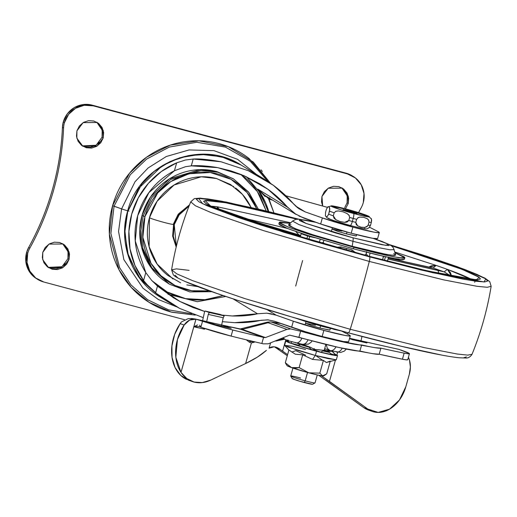 <?xml version="1.0" encoding="UTF-8"?>
<svg xmlns="http://www.w3.org/2000/svg" width="517" height="517" viewBox="0 0 517 517"><rect width="100%" height="100%" fill="white"/><g stroke="black" fill="none" stroke-linecap="round" stroke-linejoin="round"><path stroke-width="0.78" d="M325.561 212.293L326.414 209.256L327.875 206.806L326.414 209.256L325.561 212.293L325.413 215.544L326.156 216.636L327.203 216.629L326.156 216.636M328.722 206.71L329.659 207.892L329.51 211.143A23.704 1.389 15.7 0 0 334.163 212.784L333.31 215.822A23.704 1.389 -164.3 0 1 328.657 214.18L327.203 216.629L328.657 214.18A23.704 1.389 15.7 0 0 333.31 215.822L333.976 218.109L335.791 219.667L333.31 215.822L334.163 212.784A23.704 1.389 -164.3 0 1 329.51 211.143L328.657 214.18L329.807 209.068L328.915 206.806L327.868 206.806M335.527 211.375L338.28 210.93M371.225 218.491L371.645 220.281L371.342 222.349A23.704 1.389 -164.3 0 1 369.015 222.123L368.595 219.983L367.193 218.678L363.781 217.334L360.065 217.069L358.139 217.625L356.633 219.331L355.774 222.368L356.2 224.514L357.602 225.813L361.015 227.163L357.602 225.813L355.774 222.368A23.704 1.389 -164.3 0 1 352.336 221.47A4.743 0.969 105 0 1 350.255 225.522A4.743 0.969 -75 0 0 352.336 221.47A23.704 1.389 15.7 0 0 355.774 222.368L356.633 219.331A23.704 1.389 -164.3 0 1 353.195 218.433L352.336 221.47A23.704 1.389 -164.3 0 1 348.794 220.5L349.647 217.463A23.704 1.389 15.7 0 0 353.195 218.433A23.704 1.389 -164.3 0 1 349.647 217.463L348.981 215.175L347.166 213.618L342.861 211.731L347.166 213.618L349.285 215.602M349.647 217.463L348.794 220.5A23.704 1.389 15.7 0 0 352.336 221.47L353.195 218.433A4.743 0.969 -75 0 0 353.757 213.547A19.911 1.17 -164.3 0 1 331.384 205.837A19.911 1.17 -164.3 0 1 346.513 209.133L359.961 213.049L369.3 216.726L363.238 215.893L340.309 209.631L330.964 205.953L337.032 206.781L346.513 209.133A19.911 1.17 -164.3 0 1 368.673 216.222A19.911 1.17 -164.3 0 1 353.757 213.547A4.743 0.969 105 0 1 353.195 218.433A23.704 1.389 15.7 0 0 356.633 219.331M346.274 209.295A4.743 0.969 -75 0 0 345.783 209.999M369.19 216.81L346.532 209.366M348.755 210.742L357.027 213.547L351.398 212.358L343.101 209.637L348.755 210.742L348.788 211.627L348.755 210.742L343.204 209.708L346.151 210.82L355.87 213.424L356.95 213.392L348.755 210.742M348.794 220.5L344.703 222.362L340.096 221.56L344.703 222.362L347.043 222.064L348.794 220.5M335.811 219.68L340.096 221.56M286.017 364.02L287.103 365.661A18.961 1.112 15.7 0 0 291.536 367.6L285.319 362.734L291.536 367.6L299.117 367.606L302.703 354.849L295.317 354.21L288.906 349.977L285.319 362.734L288.906 349.977L295.317 354.21L302.703 354.849L312.552 359.412L315.351 355.457L298.07 350.448L284.673 345.382L292.118 346.19L305.573 349.505M292.092 378.489L290.722 376.066A12.641 0.743 15.7 0 0 305.185 380.842L307.344 373.151M292.105 378.515A10.67 0.627 15.7 0 0 304.293 382.522L305.185 380.842A12.641 0.743 -164.3 0 1 290.748 376.098A12.641 0.743 -164.3 0 1 300.584 378.037M314.077 349.201L314.258 348.555M330.337 328.495L329.885 330.098L320.017 328.069L320.618 325.936L320.017 328.069L329.639 330.156M356.711 234.666L356.349 235.939L346.487 233.91L346.997 232.081L346.487 233.91L356.11 236.004M326.221 351.224L323.636 350.326L314.362 349.356L310.116 347.159L304.733 345.175L301.178 344.839L297.107 345.343L301.178 344.839A22.645 1.331 15.7 0 0 308.979 347.191L311.486 349.686L310.749 349.615L294.729 344.729L285.791 340.962L288.951 341.084L285.888 341.155L288.35 342.416L301.644 346.939L310.749 349.615L314.53 349.983L322.091 352.652A26.865 1.577 -164.3 0 1 316.546 351.205A26.865 1.577 -164.3 0 1 310.749 349.615L316.546 351.205L315.351 355.457L316.546 351.205L322.091 352.652L320.624 352.135L323.002 350.94M285.791 340.962L284.602 345.214L288.163 347.069L315.351 355.457L328.14 358.63L336.321 359.754L337.517 355.502L332.153 354.966L322.091 352.652L335.203 355.502L337.472 355.56L334.757 353.964L337.517 355.502M307.344 346.19L305.541 345.453L308.979 347.191L311.486 349.686L297.107 345.343L291.013 343.191L298.193 345.117L291.013 343.191L297.107 345.343A24.654 1.448 15.7 0 0 311.486 349.686L314.53 349.983L320.624 352.135A24.654 1.448 15.7 0 0 332.127 354.72L329.219 352.348L332.127 354.72L335.171 355.017L333.885 352.801L332.373 351.521M288.021 341.472L289.113 341.02M291.846 341.543L291.013 343.191L291.846 341.543M300.299 344.865L297.062 343.126L300.306 344.865M327.481 350.604L331.184 351.172L327.959 351.657L331.184 351.172M332.328 351.851L332.418 351.502L333.885 352.801A22.645 1.331 15.7 0 0 333.853 352.71A22.645 1.331 -164.3 0 1 333.885 352.801L335.171 355.017L331.358 353.996L335.171 355.017L332.127 354.72L320.624 352.135L322.976 350.946A22.645 1.331 15.7 0 0 329.219 352.348A22.645 1.331 -164.3 0 1 322.976 350.946L325.704 350.856L327.5 351.45M326.04 351.386L325.658 350.772L326.783 351.172M319.474 349.822L314.362 349.356L314.53 349.983L314.362 349.356L310.976 347.579M324.333 350.739L329.219 352.348M331.481 219.757L328.799 218.588L328.838 218.148M364.692 228.204L364.647 228.643M291.84 352.103L295.808 350.642L305.65 355.211M330.311 361.066L326.363 362.52L323.409 360.394L319.823 373.151L323.409 360.394L312.552 359.412L302.703 354.849L299.117 367.606L308.791 372.809L319.823 373.151L322.602 375.917L326.725 373.823L330.143 361.661L326.725 373.823L324.237 375.568L322.602 375.917L319.823 373.151L308.791 372.809L299.117 367.606L295.259 368.175L291.549 367.6A18.961 1.112 15.7 0 0 308.791 372.809L291.536 367.6L287.077 365.616M316.507 356.187L322.886 360.414M312.41 384.286L300.287 381.397L293.772 379.291L292.292 378.386M323.267 375.51L322.589 375.917L317.289 374.928L315.053 382.858A12.641 0.743 -164.3 0 1 305.185 380.842L304.293 382.522A10.67 0.627 15.7 0 0 312.617 384.221M307.537 372.473L305.185 380.842A12.641 0.743 15.7 0 0 315.053 382.826M285.319 362.734L285.959 363.936M317.289 374.928L308.791 372.809A18.961 1.112 15.7 0 0 323.493 375.911M315.351 355.457L312.552 359.412L323.409 360.394L326.363 362.52L336.173 359.858L315.351 355.457M369.035 227.835L370.489 225.386A23.704 1.389 -164.3 0 1 368.162 225.16A23.704 1.389 15.7 0 0 370.489 225.386L369.035 227.835M367.761 225.968L364.711 227.422M369.015 222.123L368.162 225.16L369.015 222.123A23.704 1.389 15.7 0 0 371.342 222.349L370.489 225.386L371.342 222.349L371.49 219.098L368.582 216.177M361.015 227.163L364.731 227.422L366.65 226.866L368.162 225.16M342.861 211.731L338.26 210.93L335.921 211.227L334.163 212.784M360.743 213.527L366.081 215.363L368.899 216.591L368.854 217.056M331.294 206.05L334.202 206.425M346.351 209.32L331.022 206.083M357.803 217.819L360.065 217.069L363.781 217.334M367.173 218.665L368.795 220.313M325.452 350.41L324.418 349.557L325.452 350.41M304.733 345.175L305.948 345.492M297.605 343.249L298.884 343.895L298.548 343.462M324.204 350.3L331.132 351.314A19.762 1.163 -164.3 0 0 330.622 351.004M323.636 350.326L324.876 350.558M308.979 347.191A22.645 1.331 -164.3 0 1 301.178 344.839M288.143 341.44L288.35 341.989L291.013 343.191A24.654 1.448 15.7 0 1 288.014 341.472M334.964 354.475L335.171 355.017A24.654 1.448 15.7 0 0 335.352 354.778L332.347 351.463M225.761 296.461L197.248 301.695L168.019 294.238L197.248 301.695L225.761 296.461M152.101 280.847L167.275 292.04L185.59 298.645L204.952 299.711L223.073 295.556L208.144 299.349C199.135 300.584 190.275 300.034 181.557 297.695C172.84 295.362 164.929 291.42 157.827 285.875L152.211 280.964M258.293 209.081L248.431 191.878L233.529 178.934L216.752 171.586L199.801 169.654L169.524 178.792L150.589 196.945L142.072 215.272L143.196 215.957L151.714 197.63L170.649 179.477L200.926 170.339L217.877 172.271L233.529 178.934L249.078 192.686L258.28 209.075L249.078 192.686L233.529 178.934L217.877 172.271L200.926 170.339L170.649 179.477L151.714 197.63L143.196 215.957L144.973 216.533L157.73 192.886L170.856 181.532L188.989 173.744L210.303 172.523L230.957 179.27L247.023 192.486L256.678 208.7L253.369 201.682C249.562 194.844 244.599 189.035 238.466 184.239C232.333 179.451 225.502 176.045 217.974 174.029C210.445 172.012 202.787 171.534 195.012 172.6C187.232 173.667 179.916 176.194 173.072 180.181C166.228 184.162 160.373 189.306 155.507 195.607C150.634 201.901 147.125 208.881 144.973 216.533C142.821 224.184 142.194 231.933 143.086 239.772C143.984 247.617 146.33 254.952 150.137 261.789C153.937 268.627 158.906 274.443 165.039 279.232C171.172 284.027 178.003 287.433 185.532 289.449C193.061 291.465 200.712 291.937 208.493 290.871L191.807 290.761L175.017 285.494L160.981 275.748L150.983 263.269L142.86 237.309L144.973 216.533L143.196 215.957L140.908 230.453L142.834 248.289L151.778 267.657L169.402 284.195L151.778 267.657L142.834 248.289L140.908 230.453L143.196 215.957L142.072 215.272C144.275 207.414 147.881 200.253 152.877 193.791C157.872 187.328 163.883 182.049 170.907 177.958C177.932 173.874 185.435 171.276 193.423 170.183C201.404 169.091 209.262 169.582 216.985 171.65L233.154 178.701M251.1 207.407L242.479 194.437L230.524 184.504L216.481 178.527L201.268 176.795L174.093 184.996L157.103 201.287L149.458 217.728A12.641 0.743 15.7 0 0 161.931 221.845A12.641 0.743 15.7 0 0 173.518 224.404A12.641 0.743 -164.3 0 1 161.931 221.845A12.641 0.743 -164.3 0 1 149.458 217.728L149.135 246.751L157.162 264.129L172.975 278.973M248.244 170.681L273.344 185.286L298.929 208.752L305.263 211.918L322.362 217.935L320.656 224.01L303.557 217.993L294.69 213.553L267.903 189.228L243.934 175.651L217.651 167.631L191.284 165.854L193.203 159.029L220.972 161.763L248.412 170.752L263.586 178.74L241.2 165.104C200.59 138.259 139.163 163.456 127.537 211.453C117.941 243.636 132.126 280.615 160.625 297.353L138.485 276.576L127.253 252.244L124.83 229.839L127.705 211.621A9.48 0.556 -164.3 0 1 127.544 211.447A9.48 0.556 15.7 0 0 127.705 211.621L138.414 188.595L162.196 165.789L179.8 157.75L200.234 154.305L221.535 156.735L241.2 165.104L225.47 157.885L207.382 154.434L188.337 155.611L170.074 161.524L154.195 171.444L141.742 184.039L127.705 211.621L124.771 232.65L128.468 256.426L140.643 279.497L160.625 297.353L164.613 299.614M269.144 198.787L269.357 199.226L269.137 198.787M348.574 341.853L343.624 341.569L322.162 336.489L323.868 330.415L345.337 335.494L349.925 335.985L349.149 334.926L341.563 331.029L349.149 334.926A33.818 1.984 -164.3 0 1 350.261 335.85A33.818 1.984 -164.3 0 1 323.868 330.415L322.162 336.489A33.818 1.984 15.7 0 0 348.548 341.924M377.604 238.583L372.654 238.298L351.192 233.219L352.898 227.144L374.36 232.223L378.955 232.721L378.173 231.661L369.636 227.267L378.173 231.661A33.818 1.984 -164.3 0 1 379.284 232.579A33.818 1.984 -164.3 0 1 352.898 227.144L351.192 233.219A33.818 1.984 15.7 0 0 377.578 238.654M241.853 174.772L230.944 170.888L217.651 167.631C207.453 165.892 198.664 165.298 191.284 165.854L185.467 166.713L191.284 165.854L193.203 159.029L185.383 160.031L176.652 162.836A77.434 75.656 -58.6 0 0 131.725 214.07A77.434 75.656 -58.6 0 0 143.577 280.511L149.581 287.504L155.565 292.926L149.581 287.504L143.577 280.511L145.8 272.614L151.52 280.201L157.485 286.101L155.565 292.926L169.899 303.001L179.742 308.455L203.265 317.664L179.742 308.455L155.565 292.926L157.485 286.101L180.013 301.521L204.829 311.531L192.589 307.356L180.013 301.521L173.718 297.928L157.485 286.101L151.52 280.201L145.8 272.614L135.254 241.006L137.703 215.673C134.969 225.393 134.31 235.216 135.719 245.142C137.128 255.062 140.488 264.219 145.8 272.614L143.577 280.511L134.976 265.499L130 248.839L128.895 231.396L131.725 214.07L138.349 197.759L148.418 183.309L161.407 171.463L176.652 162.836L174.436 170.739C165.479 175.308 157.808 181.512 151.403 189.338C145.006 197.171 140.437 205.947 137.703 215.673L148.844 192.667L174.436 170.739L176.652 162.836L185.383 160.031L193.203 159.029C199.736 158.635 208.997 159.546 220.972 161.763M222.045 315.105L232.282 315.971L257.556 313.774L233.167 298.91L257.556 313.774C250.312 315.499 241.885 316.236 232.282 315.971L222.019 315.092M271.483 313.851L266.694 313.16L257.556 313.774L266.694 313.16L276.233 315.189L293.333 321.206L291.627 327.28A33.818 1.984 15.7 0 0 322.162 336.489L305.515 331.752L274.527 321.264L267.709 319.816L234.724 322.679L222.368 321.677L234.724 322.679C244.67 322.879 253.492 322.072 261.188 320.249L268.653 319.907M298.929 208.752L305.263 211.918L295.414 205.921L305.263 211.918L322.362 217.935L320.656 224.01L298.975 216.054M285.811 195.762L327.306 207.323M352.898 227.144L322.362 217.935A33.818 1.984 -164.3 0 0 352.898 227.144M272.672 200.182L269.027 199.11L273.92 212.855L268.594 198.877M275.296 314.872L293.333 321.206L291.627 327.28L274.527 321.264M276.233 315.189L267.063 309.605L276.233 315.189M323.868 330.415L293.333 321.206A33.818 1.984 -164.3 0 0 323.868 330.415M305.793 323.17L310.891 325.393L320.017 328.069L311.48 325.581L305.547 323.241L315.415 325.264M351.192 233.219L320.656 224.01A33.818 1.984 15.7 0 0 351.192 233.219M185.467 166.713L174.436 170.739L185.467 166.713M263.586 178.74L273.344 185.286C281.603 191.49 288.428 197.798 293.805 204.215L297.824 207.97M243.934 175.651L259.767 183.813L267.903 189.228C275.923 195.155 282.456 201.152 287.51 207.207L257.744 189.073L287.51 207.207L296.144 214.484L265.131 195.594L262.862 194.049L257.744 189.073L268.73 211.582C266.404 203.459 262.739 195.956 257.744 189.073L264.607 195.264M268.194 211.453L260.594 193.461L246.531 176.801L260.594 193.461L268.194 211.453M266.216 210.975L260.103 196.079C255.702 188.162 249.95 181.428 242.848 175.883L240.819 174.358L257.369 191.587L266.203 210.968M169.156 284.046L162.661 279.626C156.367 274.708 151.268 268.737 147.364 261.718C143.461 254.707 141.051 247.171 140.133 239.125C139.215 231.073 139.861 223.124 142.072 215.272L139.784 229.768L141.71 247.604L150.647 266.972L169.402 284.195L189.855 291.911L211.828 291.698M173.363 224.132L178.229 214.193L189.513 204.842M180.653 282.838L167.935 275.483C162.286 271.07 157.711 265.719 154.208 259.418C150.706 253.123 148.541 246.363 147.72 239.138C146.899 231.913 147.474 224.779 149.458 217.728C151.436 210.684 154.673 204.26 159.158 198.457C163.637 192.654 169.033 187.917 175.341 184.246C181.641 180.575 188.375 178.255 195.542 177.273C202.709 176.291 209.753 176.73 216.694 178.585L233.736 186.624M235.565 187.994C241.213 192.402 245.788 197.759 249.291 204.06L250.997 207.382M197.921 286.651L186.811 284.893M265.189 196.622L257.744 189.073L269.027 199.11L269.577 197.727M173.602 224.281L174.248 224.675L178.766 215.227L189.022 206.089L179.515 214.212L174.248 224.675L173.602 224.281M176.349 246.402L174.248 224.675L173.305 236.295L176.349 246.402M344.658 207.672L347.094 202.826L348.245 203.524L345.427 208.842L348.245 203.524L347.094 202.826L347.243 195.781L341.75 187.794M322.673 206.031L321.949 196.486L324.385 191.639L328.457 188.065L333.536 186.307L338.855 186.643L343.598 189.002L347.049 193.048L348.684 198.147L348.245 203.524L348.329 196.234L342.332 188.13L328.146 188.253L321.949 196.486L321.516 201.863L322.673 206.031M82.268 145.884L96.117 145.271L102.069 137.192L103.219 137.897L97.022 146.124L82.836 146.246L76.839 138.149L76.923 130.853L79.359 126.006L83.431 122.432L88.51 120.681L93.823 121.01L98.573 123.376L102.023 127.415L103.652 132.514L103.219 137.897L100.776 142.744L96.711 146.311L91.632 148.069L86.313 147.739L81.563 145.374L78.112 141.335L76.484 136.236L76.923 130.853L83.114 122.619L97.306 122.497L103.297 130.601L103.219 137.897L102.069 137.192L102.211 130.155L96.718 122.161M48.12 267.373L61.969 266.759L67.914 258.687L69.065 259.385L62.874 267.619L48.682 267.741L42.691 259.637L42.769 252.341L45.212 247.494L49.277 243.927L54.356 242.169L59.675 242.499L64.418 244.864L67.869 248.903L69.504 254.002L69.065 259.385L66.628 264.232L62.557 267.806L57.477 269.557L52.159 269.228L47.415 266.862L43.964 262.823L42.336 257.724L42.769 252.341L48.966 244.114L63.152 243.992L69.149 252.089L69.065 259.385L67.914 258.687L68.063 251.643L62.57 243.656M260.988 169.834L261.68 170.675M256.406 174.365L237.542 159.314L213.986 150.654L189.06 149.943L166.325 156.496L148.101 167.973L135.015 181.745L121.592 208.894A7.904 0.465 15.7 0 0 129.024 211.149A7.904 0.465 -164.3 0 1 121.592 208.894L135.015 181.745L148.101 167.973L166.325 156.496L189.06 149.943L213.986 150.654L237.542 159.314L256.406 174.365M195.245 315.086L171.185 312.048L149.083 302.342L131.292 287.446L118.975 269.7L109.378 234.136L112.59 205.727L114.07 206.173L110.884 233.503L119.647 267.716L131.06 284.97L147.681 299.757L168.594 309.864L191.704 313.767L168.594 309.864L147.681 299.757L131.06 284.97L119.647 267.716L110.884 233.503L114.07 206.173L121.592 208.894L112.59 205.727C115.73 194.547 120.855 184.362 127.964 175.16C135.073 165.963 143.629 158.454 153.627 152.631C163.624 146.809 174.3 143.119 185.661 141.568C197.022 140.01 208.202 140.702 219.202 143.648C230.194 146.595 240.172 151.565 249.129 158.564L270.41 183.186L253.246 161.995L228.255 146.634L198.864 140.786L170.216 145.148L146.531 157.226L129.496 173.24L112.59 205.727C109.442 216.901 108.525 228.217 109.83 239.668C111.136 251.12 114.567 261.841 120.118 271.826C125.676 281.817 132.934 290.308 141.884 297.307C150.841 304.306 160.819 309.276 171.818 312.223L195.277 315.092M267.845 181.448L250.306 161.285L225.49 147.132L196.841 142.265L169.272 147.087L146.608 159.087L130.323 174.688L114.07 206.173L130.323 174.688L146.608 159.087L169.272 147.087L196.841 142.265L225.49 147.132L250.306 161.285L267.845 181.448M352.555 176.032A23.704 23.162 121.4 0 0 346.112 173.169L347.262 173.867L93.267 105.836L92.123 105.138A23.704 23.162 121.4 0 0 63.307 121.915L64.457 122.613A23.704 23.162 121.4 0 0 63.578 128.074A268.64 262.474 -58.6 0 1 53.671 189.946A268.64 262.474 -58.6 0 1 29.844 248.089A23.704 23.162 121.4 0 0 27.744 253.22A23.704 23.162 -58.6 0 1 29.844 248.089L28.694 247.385C38.814 229.037 46.756 209.65 52.521 189.241C58.234 168.82 61.536 148.198 62.434 127.369L63.578 128.074A23.704 23.162 -58.6 0 1 64.457 122.613L63.307 121.915A23.704 23.162 121.4 0 0 62.434 127.369L63.578 128.074C62.686 148.896 59.384 169.518 53.671 189.946C47.907 210.354 39.964 229.735 29.844 248.089L28.694 247.385A23.704 23.162 121.4 0 0 26.593 252.516L27.744 253.22L27 262.39L29.779 271.082L35.667 277.972L43.751 281.998A23.704 23.162 -58.6 0 1 37.515 279.27A23.704 23.162 -58.6 0 1 27.744 253.22L26.593 252.516A23.704 23.162 121.4 0 0 36.364 278.573M358.572 212.61L361.17 207.782A23.704 23.162 121.4 0 0 363.27 202.651A23.704 23.162 -58.6 0 1 361.17 207.782A268.64 262.474 -58.6 0 0 358.572 212.61M347.262 173.867A23.704 23.162 -58.6 0 1 353.731 176.749A23.704 23.162 -58.6 0 1 363.27 202.651L364.013 193.481L361.234 184.789L355.353 177.9L347.262 173.867L93.267 105.836L92.123 105.138L346.112 173.169L347.262 173.867M64.457 122.613A23.704 23.162 -58.6 0 1 93.267 105.836L84.206 105.274L75.547 108.266L68.612 114.354L64.457 122.613M43.751 281.998L184.556 319.713L43.751 281.998M352.329 175.883L346.112 173.169L92.123 105.138L83.056 104.57L74.396 107.562L67.462 113.65L63.307 121.915L62.434 127.369C61.523 148.34 58.221 168.962 52.521 189.241C46.821 209.521 38.878 228.902 28.694 247.385L26.593 252.516L25.85 261.692L28.629 270.385L34.516 277.267L37.011 278.973M342.448 188.304L345.899 192.343L347.534 197.442L347.094 202.826M99.626 142.039L95.561 145.613L90.481 147.364L85.163 147.035M97.422 122.671L100.873 126.71L102.502 131.809L102.069 137.192M65.478 263.534L61.407 267.102L56.327 268.859L51.015 268.53M63.268 244.166L66.719 248.205L68.354 253.304L67.914 258.687M261.68 170.649L262.339 171.463M176.568 306.814L158.364 299.517L143.022 288.26L123.86 259.624L118.548 231.474L121.592 208.894L118.548 231.474L123.86 259.624L143.022 288.26L158.364 299.517L176.568 306.814M315.59 222.226L298.981 219.189L295.556 219.434L292.564 221.063L288.46 224.921L295.091 228.598L313.864 235.099L352.187 246.279L352.969 241.31L316.643 230.711L298.845 224.546L292.564 221.063L298.845 224.546L316.643 230.711L352.969 241.31A6.32 1.292 -75 0 0 352.807 237.762L306.006 223.402L299.563 219.402L315.745 222.284M279.27 222.452L278.844 223.971L287.491 228.475L309.444 236.023L353.486 248.845L353.912 247.326L309.87 234.505L287.917 226.957L279.27 222.452L290.153 223.331L280.544 222.077C278.87 222.123 278.818 222.627 280.395 223.583L289.623 227.609L306.839 233.535L353.912 247.326L353.486 248.845L376.176 254.616L393.611 258.41L403.124 259.644L404.423 259.198M340.554 248.444L340.962 246.926L346.59 248.464L346.267 250.041L346.59 248.464A32.338 1.9 15.7 0 0 352.019 249.885L355.431 252.567L352.019 249.885L351.786 251.566L352.019 249.885L346.59 248.464A32.338 1.9 15.7 0 1 340.962 246.926L336.515 247.307L340.962 246.926L340.554 248.444M297.004 219.195L225.664 202.761L204.978 200.48L210.716 206.096L287.975 233.031L368.214 256.038L418.247 268.762L456.685 277.125L469.63 279.238L477.676 279.846L480.5 278.928L478.012 276.517L470.296 272.711L457.648 267.651L419.688 254.584L391.395 245.724L462.036 269.325L479.22 277.325L476.338 279.846L427.41 270.908L368.214 256.038L314.187 240.89L264.407 225.619L226.446 212.558L213.805 207.491L206.089 203.685L203.595 201.275L206.425 200.357L214.465 200.964L227.409 203.078L244.761 206.619L297.004 219.195M211.699 206.257A139.06 8.169 -164.3 0 1 217.334 206.806L290.735 222.782L217.334 206.806L217.457 208.991L217.334 206.806L219.512 209.831L217.334 206.806L211.175 206.231M185.739 281.72L217.03 293.488L238.996 300.797L291.388 316.863L348.238 332.806A4.743 0.969 -75 0 0 348.296 332.832C282.379 315.247 210.8 292.79 185.616 281.72C174.992 277.015 173.861 275.425 173.266 274.766L171.605 269.822L176.82 273.861L192.679 280.679L245.207 298.71L350.235 329.284L245.207 298.71L192.679 280.679L176.82 273.861L171.605 269.822C175.431 246.454 181.797 223.803 190.708 201.863L195.445 205.792L211.007 212.552L263.56 230.647L369.3 261.447A4.743 0.969 -75 0 0 369.584 256.878L283.743 232.23L202.651 203.75L198.541 198.315L222.349 201.32L298.813 219.182L261.854 209.941L221.405 201.139L207.782 198.916L199.323 198.276L196.344 199.239L198.967 201.779L207.084 205.785L238.376 217.554L260.342 224.863L312.727 240.928L369.584 256.878A4.743 0.969 105 0 1 369.3 261.447L263.56 230.647L211.007 212.552L195.445 205.792L190.708 201.863L194.321 198.625L200.305 198.121L226.368 202.069L298.858 219.182M350.235 329.284A316.049 64.722 -75 0 0 360.129 295.582A316.049 64.722 -75 0 0 369.3 261.447A316.049 64.722 105 0 1 360.129 295.582A316.049 64.722 105 0 1 350.235 329.284A4.743 0.969 105 0 1 348.296 332.832A4.743 0.969 -75 0 0 350.235 329.284L424.237 347.624L457.274 354.035L467.769 355.121L472.047 354.268L467.769 355.121L457.274 354.035L424.237 347.624L350.235 329.284M171.605 269.822L176.459 268.872L189.093 270.352M341.672 331.048L323.784 326.796A3.16 0.646 -75 0 0 324.321 326.285A3.16 0.646 105 0 1 323.784 326.796L307.731 322.194L294.987 317.923M323.215 242.383L323.985 240.198L323.241 242.37L324.178 243.785M451.599 276.117L450.43 272.64L447.412 269.396L471.401 279.38A139.06 8.169 -164.3 0 0 447.412 269.396L444.135 271.871L388.028 259.036L437.195 270.113A3.16 2.107 102.7 0 1 438.442 273.377A3.16 2.107 -77.3 0 0 437.195 270.113A12.641 0.743 15.7 0 1 444.135 271.871L433.117 267.98L444.135 271.871L447.412 269.396L451.599 276.117M428.748 267.179L436.141 265.415L394.872 252.05L436.141 265.415L431.23 265.861L428.735 267.179M405.16 261.867L394.775 258.623L405.16 261.867M287.394 228.436L241.975 217.702L287.394 228.436M364.53 255.346L366.191 253.873L366.65 251.624L366.236 253.97M295.834 231.577L299.136 235.099L295.847 231.526M288.512 224.876L289.358 225.987L297.249 229.425L311.958 234.492L352.187 246.279L352.969 241.31L378.618 247.649L389.818 249.776L394.206 249.633L389.818 249.776L378.618 247.649L352.969 241.31A6.32 1.292 105 0 0 352.807 237.762L385.708 245.336L388.603 244.282L373.138 238.382L382.296 241.588L389.004 244.515L388.894 245.614L381.979 244.715L352.807 237.762L334.997 232.766L306.077 223.428L299.362 220.5L299.472 219.408L306.394 220.3L315.738 222.278M332.263 229.012L337.355 231.235L346.487 233.91L337.944 231.422L332.011 229.089L341.886 231.105M333.646 329.297L341.453 330.99M295.201 317.987L313.063 323.784M389.812 244.748L427.688 256.606L458.107 266.998L484.907 278.12L489.754 281.668L491.15 286.315L487.227 287.284L476.92 286.282L443.87 279.91L369.3 261.447L443.87 279.91L476.92 286.282L487.227 287.284L491.15 286.315C487.324 309.683 480.959 332.334 472.047 354.268C470.27 357.014 468.137 358.262 465.649 358.01L459.18 357.77C450.966 356.943 438.183 354.617 420.825 350.797C400.139 346.222 375.956 340.231 348.29 332.832A4.743 0.969 105 0 1 348.238 332.806L400.901 346.196L441.35 354.998M463.432 357.861L466.412 356.898M174.998 275.173L177.622 277.707M295.692 286.069A316.049 64.722 105 0 1 302.626 260.555M389.857 244.767L466.166 270.023L485.87 278.896L484.022 281.939L432.71 272.717L369.584 256.878L422.24 270.262L462.696 279.064L476.319 281.287L484.778 281.927L487.757 280.964L485.133 278.43L477.017 274.417L463.704 269.092L423.759 255.34L389.85 244.767M433.117 267.98A12.641 0.743 15.7 0 1 429.226 267.295A3.16 2.107 -77.3 0 0 429.052 267.25A3.16 2.107 102.7 0 1 429.226 267.295L388.299 258.08L433.117 267.98L436.141 265.415A139.06 8.169 -164.3 0 1 447.412 269.396L436.141 265.415L433.117 267.98L432.147 267.838M300.7 235.442L233.826 215.246M300.487 236.198L252.703 221.767L300.487 236.198M448.64 274.643L444.135 271.871M323.5 243.759L324.01 243.255M301.476 233.8L301.592 233.477L301.476 233.8A50.569 2.966 15.7 0 0 307.647 235.978L306.878 238.725L307.647 235.978L309.689 236.553L308.914 239.326L309.689 236.553L314.795 237.704L307.647 235.978A50.569 2.966 -164.3 0 1 301.476 233.8L301.508 233.697M320.236 239.371L319.215 242.35L320.236 239.371M388.454 257.382L387.414 261.079L388.454 257.382M386.341 256.936A50.569 2.966 -164.3 0 1 385.443 256.813L384.461 260.316L385.443 256.813L383.368 256.283L382.58 259.831L383.562 256.342L385.443 256.813A50.569 2.966 15.7 0 0 386.341 256.936M370.036 253.123L369.384 256.342L370.036 253.123M367.135 255.178L367.871 255.941M367.897 255.947L366.191 253.873L364.724 255.094M307.647 235.978L307.796 235.5L307.647 235.978M309.689 236.553L309.799 236.14L309.689 236.553M323.241 242.37L321.044 243.048M323.558 242.77L324.172 243.785M450.016 275.807L448.452 274.495M278.863 223.906L279.968 225.102L289.197 229.128L306.413 235.054L353.486 248.845L384.532 256.542L398.342 259.211L404.404 259.269L404.83 257.75L398.769 257.692L384.958 255.023L353.912 247.326L376.609 253.097L394.038 256.891L403.551 258.125C405.231 258.08 405.283 257.576 403.706 256.619L395.085 252.826L404.83 257.75M290.948 224.753L289.488 224.701M373.255 238.402L381.72 241.342L391.279 245.646L393.392 247.805L395.699 255.062L391.065 255.211L379.252 252.968L352.187 246.279L386.477 254.448L394.613 255.508L395.679 254.991M394.742 254.215L393.663 253.627M330.318 350.616A7.522 5.015 -77.4 0 0 335.96 346.817A7.522 5.008 102.7 0 1 330.311 350.61A7.522 5.008 102.7 0 1 329.891 350.494L327.377 348.4L326.188 344.477L327.377 348.4L329.891 350.494A7.522 5.008 -77.3 0 0 330.311 350.61A7.522 5.008 -77.3 0 0 335.947 346.817A7.522 5.015 102.6 0 1 330.318 350.616M252.897 341.692L250.234 341.472L250.971 340.929L250.234 341.472L248.877 340.432L250.234 341.472L249.478 342.28L251.424 342.887L245.62 363.535L251.424 342.887L255.075 341.899L252.619 342.674L252.897 341.692L253.459 341.517M276.265 348.051L287.29 355.728L276.265 348.051L280.259 349.46L287.588 354.662L282.579 351.172L285.772 339.811L282.579 351.172L280.259 349.46C276.039 346.377 272.31 345.951 269.086 348.174L270.533 343.029L269.086 348.174L274.094 346.804L276.395 347.321L280.259 349.46L276.265 348.051L274.417 346.842M275.839 341.052L284.673 339.23L275.845 341.052M204.861 328.547L204.558 329.206L193.823 326.783L181.008 372.376L175.838 357.286L177.428 339.566L184.136 325.057L189.597 320.075L195.956 319.189L180.989 372.35L195.937 319.189L240.56 329.239A6.32 4.207 -77.3 0 0 240.211 329.135A6.32 4.207 102.7 0 1 240.56 329.239L242.299 329.394L265.447 337.569L264.103 337.549L240.56 329.239L263.554 337.401A180.149 10.579 15.7 0 1 232.812 330.014L217.224 325.781L195.956 319.189L206.69 321.613L215.059 324.566L231.209 328.353L221.644 324.98L223.228 317.761L221.644 324.98L206.69 321.613L215.059 324.566L231.209 328.353L221.644 324.98L221.347 326.04L221.644 324.98L242.299 329.394L265.215 323.519A6.32 0.336 -104.4 0 1 265.189 322.789A6.32 0.336 75.6 0 0 265.215 323.519L268.032 322.718A6.32 4.698 -70.5 0 1 271.283 322.039A6.32 4.698 109.5 0 0 268.032 322.718L286.929 329.394L265.447 337.569L242.299 329.394L268.032 322.718L286.929 329.394L290.793 328.928A47.409 2.785 15.7 0 0 300.616 331.203A47.409 2.785 -164.3 0 1 290.793 328.928L272.834 322.343A6.32 5.784 -82 0 0 272 322.156A6.32 5.784 98 0 1 272.834 322.343L280.783 323.468L271.283 322.039L290.793 328.928L286.929 329.394L265.447 337.569L264.103 337.549A47.409 2.785 -164.3 0 1 263.554 337.401L261.848 343.475L263.554 337.401A180.149 10.579 -164.3 0 1 232.812 330.014L231.105 336.089L232.812 330.014A25.281 1.486 -164.3 0 1 203.646 321.477A25.281 1.486 -164.3 0 1 202.574 321.089L200.867 327.164A25.281 1.486 15.7 0 0 201.94 327.552A25.281 1.486 15.7 0 0 231.105 336.089A180.149 10.579 15.7 0 0 261.848 343.475A47.409 2.785 15.7 0 0 263.101 343.824L268.239 343.811L289.559 335.119L338.803 347.469L373.022 353.712L379.187 354.216L402.439 359.205L406.588 359.877L407.7 359.632M268.239 343.811L289.559 335.119A47.409 2.785 15.7 0 0 298.91 337.278L300.616 331.203L298.91 337.278A66.37 3.897 15.7 0 0 359.916 351.017L361.622 344.942A66.37 3.897 -164.3 0 1 300.616 331.203L340.509 341.394L374.728 347.637L380.893 348.141A180.181 10.579 15.7 0 0 404.145 353.13L408.294 353.802L409.406 353.557L399.189 349.453L361.002 340.858L366.98 342.965L352.717 339.753L349.486 338.616L352.717 339.753L366.98 342.965L361.002 340.858L360.801 341.575M287.833 340.574L286.534 339.96L288.376 340.244M318.659 375.226L363.806 407.648L367.787 409.057A31.602 23.504 -70.5 0 0 372.796 411.59A31.602 23.504 -70.5 0 0 405.813 386.794L409.315 374.34L405.813 386.794L399.479 399.951L389.553 409.16L378.173 412.43L367.787 409.057L329.471 381.372L335.462 360.071L329.471 381.372L321.341 375.743M349.576 338.286L361.002 340.858L349.576 338.286M408.417 357.318L409.496 360.187L410.382 367.057L409.315 374.34A22.121 16.454 -70.5 0 0 408.417 357.318M336.903 354.94L337.659 352.251L336.903 354.94M325.49 379.969L363.806 407.648L368.912 410.227M202.709 320.204L204.448 312.274L202.709 320.204M263.101 343.824A47.409 2.785 -164.3 0 1 261.848 343.475A180.149 10.579 -164.3 0 1 231.105 336.089L201.94 327.552A25.281 1.486 -164.3 0 1 200.867 327.164L202.574 321.089L195.956 319.189L192.02 318.511L188.207 318.646L181.512 321.891L180.149 323.648L174.707 334.273L171.915 345.905L172.045 357.389L175.095 367.568L180.743 375.413L188.434 380.137M321.361 375.749L367.787 409.057L363.806 407.648A31.602 23.504 109.5 0 0 368.815 410.181M245.62 363.535L257.311 357.15L266.41 350.371C261.201 355.017 254.274 359.405 245.62 363.535L210.703 380.118L245.62 363.535M249.478 342.28L246.234 339.798L249.478 342.28M197.597 324.922L193.817 326.783L181.002 372.369L186.805 378.56L194.101 382.063L202.289 382.593L210.703 380.118A37.928 28.209 -70.5 0 1 190.863 380.932A37.928 28.209 -70.5 0 1 181.008 372.376L180.989 372.35A37.928 28.209 -70.5 0 1 177.428 339.566A37.928 28.209 -70.5 0 1 184.136 325.057L180.149 323.648A37.928 28.209 109.5 0 0 186.618 379.4M380.893 348.141A53.729 3.154 -164.3 0 1 361.622 344.942L359.916 351.017A53.729 3.154 15.7 0 0 379.187 354.216L380.893 348.141L379.187 354.216A180.181 10.579 15.7 0 0 402.439 359.205L404.145 353.13A180.181 10.579 -164.3 0 1 380.893 348.141M401.121 350.048L402.342 350.578A25.281 1.486 -164.3 0 1 409.445 353.673A25.281 1.486 -164.3 0 1 404.145 353.13L402.439 359.205A25.281 1.486 15.7 0 0 407.732 359.748M199.64 325.18L200.867 327.164L199.207 326.511L200.46 327.022L199.665 325.199M278.922 339.792L283.801 338.609L278.941 339.785M181.519 321.884L181.512 321.891A14.224 10.579 109.5 0 0 180.149 323.648L184.136 325.057A14.224 10.579 -70.5 0 1 195.814 319.157L192.02 318.511M401.651 350.326L400.998 350.022M206.69 321.613L208.273 314.394L209.256 312.501L205.087 311.027L204.448 312.274L205.087 311.027L220.042 314.394L224.204 315.868L220.042 314.394L205.087 311.027L209.256 312.501L224.204 315.868L223.228 317.761L224.204 315.868L209.256 312.501L208.273 314.394L223.228 317.761L208.273 314.394L206.69 321.613A6.32 4.207 -77.3 0 0 206.341 321.509M347.521 334.092L347.825 332.702L347.521 334.092M361.965 336.451L361.002 340.858L361.965 336.451M343.766 331.617L343.663 332.108L343.766 331.617M240.728 328.928A6.32 0.892 85.5 0 1 241.032 329.219A6.32 3.742 -105.6 0 0 239.901 329.07A6.32 3.742 74.4 0 1 241.032 329.219L240.599 329.012M242.299 329.394A6.32 0.336 -104.4 0 1 242.273 328.657A6.32 0.336 75.6 0 0 242.299 329.394M268.032 322.718L267.677 322.078L268.032 322.718M361.002 340.858L399.551 349.518L360.685 340.768M204.558 329.206L193.823 326.783L196.344 326.382M181.002 372.369L193.823 326.783L181.002 372.369M193.817 326.783L199.342 326.563M302.09 344.257A7.522 5.008 -77.3 0 0 308.035 339.779A7.522 5.008 102.7 0 1 302.09 344.257A7.522 5.008 102.7 0 1 301.676 344.141M302.238 344.283L308.384 344.122L311.066 342.312L312.119 340.871M311.111 342.267L308.384 344.122L302.619 344.374M301.896 338.105A7.522 5.008 102.7 0 1 295.847 342.849A7.522 5.008 -77.3 0 0 301.896 338.105M295.433 342.732A7.522 5.008 -77.3 0 0 295.847 342.849M336.561 352.019A7.522 5.008 -77.3 0 0 342.202 348.219A7.522 5.008 102.7 0 1 336.561 352.019A7.522 5.008 102.7 0 1 336.147 351.903M327.681 206.936L331.869 205.856M369.222 227.713C366.068 228.708 370.036 230.563 350.248 225.522L334.182 220.733C326.137 217.928 327.087 217.799 325.613 216.035M284.673 345.382L288.88 350.061M290.716 376.014L292.945 368.085M299.576 344.477L299.789 343.74M303.117 331.901L303.343 331.093M305.049 325.019L305.993 321.652M331.287 231.668L332.366 227.823M325.865 344.393L324.172 350.416M330.88 351.062L332.353 351.457M312.591 384.254L315.021 382.897M324.237 375.568L323.532 375.898M176.187 247.061L172.639 236.069L173.583 224.352L179.489 213.049L189.403 205.126M350.274 335.817L348.568 341.892M379.304 232.547L377.591 238.621M173.001 297.495L173.718 297.928M160.625 297.353L169.04 302.484M37.825 279.464L36.675 278.76M352.045 175.709L353.195 176.407M477.107 279.594L472.163 279.458C457.461 278.159 415.797 268.821 368.156 256.018C291.995 236.069 208.286 207.84 206.193 203.446L206.574 203.969M475.162 281.132L474.645 282.288M432.076 267.864L388.299 258.067M301.198 233.665L300.325 236.773M388.571 257.104L387.291 261.66M330.285 350.604L329.684 350.468M407.732 359.754L409.438 353.68M188.421 380.137L192.402 381.54M368.298 410.007L372.285 411.416M240.237 329.142L221.328 324.883M239.52 329.142L267.683 322.078L270.986 321.949L280.46 323.351M206.373 321.516L194.948 318.944M283.096 337.944L285.688 339.772L288.783 340.91L302.762 344.4M324.676 348.626L329.316 350.332M346.319 349.085L344.387 351.082L340.645 352.465L330.279 350.604"/></g></svg>
